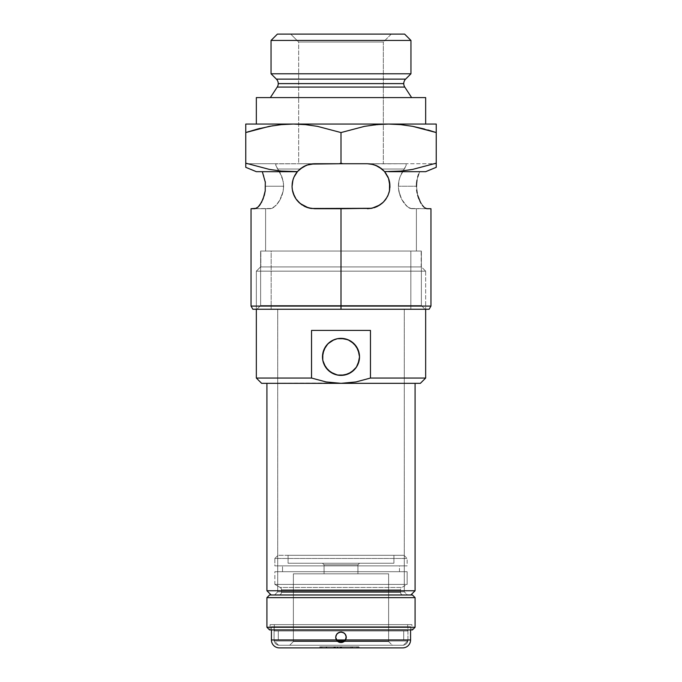 <?xml version="1.0" encoding="UTF-8"?>
<svg xmlns="http://www.w3.org/2000/svg" width="682" height="682" viewBox="0 0 682 682"><rect width="100%" height="100%" fill="white"/><g stroke="black" fill="none" stroke-linecap="round" stroke-linejoin="round"><path stroke-width="0.51" stroke-dasharray="3.41 2.56" d="M277.216 87.074L404.784 87.074L277.216 87.074M403.753 83.613L278.247 83.613L403.753 83.613M389.448 190.917L389.942 186.229L389.448 190.926L388.032 195.308L383.045 202.435L375.953 207.047L379.712 205.077M371.818 208.291L375.953 207.047L367.453 208.718L374.103 207.712L367.453 208.718L373.676 207.84L381.826 203.526L386.029 198.905L388.859 193.134L388.084 195.197M259.833 205.043L258.972 206.135M283.644 186.229L265.528 186.229L283.644 186.229L283.226 190.917L283.644 186.229L283.149 181.148L283.644 186.229M282.067 195.308L283.226 190.917L280.379 199.178L282.067 195.308M278.409 202.435L280.379 199.178L276.295 205.077L278.409 202.435M275.23 206.152L276.295 205.077L275.23 206.152M272.186 208.291L274.19 207.047L270.396 208.718L272.186 208.291M420.24 201.915L423.88 207.038L426.975 208.718L411.604 208.718L416.404 208.718L416.404 251.044L265.596 251.044L265.596 208.718L270.396 208.718L255.025 208.718L271.751 208.462L276.474 204.881L279.68 200.448L283.175 191.173L283.542 183.901L282.016 177.005L277.685 169.034L300.054 169.034L296.823 172.375L294.292 176.459M299.927 203.321L306.03 207.038L310.182 208.291L314.547 208.718L306.048 207.047L308.511 207.891M299.219 202.69L299.654 203.083M294.3 196.015L296.082 199.067M293.141 193.134L292.058 186.229L292.535 190.832L293.908 195.171L296.056 199.033L298.869 202.358L306.03 207.038L298.955 202.435L293.985 195.342M293.951 195.265L292.535 190.832L292.058 186.229L292.552 190.917L293.968 195.308L296.159 199.178L302.288 205.077L310.182 208.291L367.453 208.718L373.676 207.84M371.451 164.098L375.296 165.146L381.946 169.034L404.315 169.034L400.198 176.442L398.851 181.139L398.356 186.229L398.782 190.934L401.613 199.17L403.599 202.443L407.81 207.055L411.604 208.718L409.814 208.283L406.77 206.152L401.613 199.17L398.782 190.934L398.356 186.229L416.472 186.229L417.734 195.512M341 306.073L430.956 306.073L341 306.073L341 208.718L367.453 208.718L314.547 208.718L341 208.718L341 306.073L251.044 306.073L341 306.073L341 309.253L341 306.073M429.123 309.253L341 309.253L429.123 309.253M260.626 305.545L421.374 305.545L425.082 309.253L256.918 309.253L260.626 305.545L260.626 251.044L421.374 251.044L421.374 305.545L260.626 305.545L421.374 305.545L421.374 251.044L260.626 251.044L260.626 305.545L256.918 309.253L425.082 309.253L257.327 309.253L425.082 309.253L421.374 305.545L260.626 305.545M245.759 165.777L245.759 163.74L245.759 165.777L245.759 163.74L276.074 163.74L247.489 163.74L269.288 169.383L281.257 171.088L297.454 171.608L300.984 168.292L305.135 165.803L309.73 164.26L314.521 163.74L339.269 163.74L341 163.169L341 132.564L364.563 126.34L383.335 124.167L383.335 42.037L298.665 42.037L290.728 34.1L391.272 34.1L383.335 42.037L383.335 163.74L298.665 163.74L298.665 42.037L383.335 42.037L298.665 42.037L298.665 163.74L383.335 163.74L298.665 163.74L383.335 163.74L383.335 124.167L364.563 126.34L341 132.564L341 163.169L342.731 163.74L367.453 163.74L372.27 164.26L376.865 165.803L381.016 168.292L384.546 171.608L388.621 171.676L400.718 171.088L412.678 169.383L436.241 163.169L436.241 132.564L436.241 165.777M256.338 124.056L425.662 124.056L256.338 124.056M270.362 97.594L411.638 97.594L270.362 97.594M405.62 79.121L276.38 79.121L405.62 79.121M386.327 173.987L384.316 171.344L387.964 177.005L384.605 171.676L419.677 171.676L384.546 171.608M387.819 176.689L387.385 175.811M387.35 175.734L386.6 174.43M388.851 179.289L388.28 177.729M389.823 183.893L389.396 191.173L389.908 187.55M389.703 182.947L389.286 180.832M389.942 186.757L389.925 185.316M388.339 194.575L389.396 191.173L386.805 197.686L388.339 194.575M385.466 199.69L386.319 198.479M382.593 202.861L384.878 200.448L380.01 204.881L382.593 202.861M377.163 206.518L380.01 204.881L374.103 207.712M375.279 207.311L376.438 206.842M292.638 181.148L294.292 176.442L292.638 181.148L292.058 186.229L292.246 183.305M416.651 182.682L417.375 178.352L419.677 171.676L425.679 171.676L412.84 171.676L425.679 171.676L419.677 171.676L417.375 178.352L416.472 186.229L417.64 195.163L418.918 199.033L422.167 205.043L425.508 208.291L430.956 208.718L426.975 208.718L424.809 207.84M389.635 189.937L389.942 186.629L389.081 180.065M388.783 179.085L388.305 177.789M436.241 163.169L436.241 167.32L436.241 163.74L436.241 167.32L425.679 171.676L384.605 171.676L387.973 177.022L389.754 183.287M389.183 192.034L389.541 190.457M382.235 203.176L383.489 202M311.171 208.462L314.547 208.718L311.171 208.462L304.837 206.518L297.855 201.301M293.627 194.481L297.122 200.448L295.178 197.661M292.604 191.173L293.149 193.159M297.684 171.344L294.036 177.005L292.842 180.329L292.177 183.901L292.365 189.946M310.574 164.089L306.704 165.146L312.544 163.825M265.196 181.455L262.323 171.676L256.321 171.676L245.759 167.32L245.759 124.056M265.264 190.474L265.349 182.682M261.76 201.915L264.079 196.152L265.136 191.446M260.243 204.464L261.377 202.622M303.123 166.851L300.054 169.034L277.685 169.034L276.338 166.851L277.685 169.034L300.054 169.034L277.685 169.034L275.758 165.155L276.346 166.851L275.69 164.541L276.074 163.74L245.759 163.74L314.547 163.74L275.869 163.825L314.547 163.74L276.074 163.74L275.758 165.146L282.016 177.005L283.542 183.901L283.175 191.173L279.68 200.448L276.474 204.881L271.751 208.462L251.044 208.718L255.025 208.718L258.384 206.782L262.033 201.378L264.079 196.152L265.332 189.937L265.409 183.313L264.284 177.022L262.323 171.676L297.395 171.676L293.482 178.352L292.058 186.229M412.721 126.349L400.743 124.644L388.621 124.056L436.241 124.056L436.241 129.034M294.343 124.056L305.493 124.644L317.462 126.349L341 132.564L317.462 126.349L305.493 124.644L293.379 124.056M281.282 124.644L273.005 125.71M259.978 128.387L269.296 126.349L245.759 132.564L245.759 167.32L245.759 163.74L247.489 163.74L269.288 169.383L281.257 171.088L293.379 171.676L256.321 171.676L297.454 171.608L293.976 177.132M384.077 201.378L387.734 195.956M376.532 206.808L379.32 205.333M385.986 198.965L384.878 200.448M387.964 177.005L389.584 182.23M374.699 164.933L375.305 165.155M369.917 163.876L405.926 163.74L367.453 163.74L405.926 163.74L406.242 165.155L404.315 169.034L381.946 169.034L404.315 169.034L405.662 166.843L404.315 169.034L381.946 169.034L381.306 168.514M373.284 164.507L371.34 164.081M378.825 166.826L373.642 164.609M381.877 168.974L378.911 166.877M310.182 208.291L367.453 208.718M292.331 182.716L292.067 187.064M426.975 208.718L410.249 208.462L416.404 208.718L411.604 208.718L416.404 208.718L416.404 251.044L265.963 251.044L421.374 251.044L265.596 251.044L265.596 208.718L270.396 208.718L255.025 208.718L257.191 207.84L259.612 205.333M281.802 176.442L283.149 181.148L279.893 172.367L281.802 176.442M277.685 169.034L279.893 172.367L277.685 169.034M296.176 173.254L297.557 171.489M292.842 180.329L294.053 176.962M294.036 177.005L295.673 173.987M292.211 183.603L292.501 181.787M292.467 190.534L292.203 188.786M293.413 193.927L292.817 192.034M295.195 197.686L293.661 194.575M298.75 202.239L297.488 200.883M301.188 204.319L299.765 203.176M303.908 206.041L302.322 205.103M306.866 207.362L305.127 206.646M310.105 208.274L308.111 207.771M381.588 203.722L379.746 205.06M384.597 200.789L383.088 202.401M387.291 196.834L385.893 199.101M388.902 193.006L388.067 195.231M389.362 181.148L389.942 186.229L389.362 181.148L387.708 176.442L385.168 172.367M388.075 177.235L389.115 180.167M385.756 173.16L387.367 175.768M383.224 170.185L384.929 172.069M402.721 171.344L401.263 173.987L402.721 171.344M399.984 177.005L399.021 180.329L399.984 177.005M398.459 183.901L399.021 180.329L398.39 187.55L398.459 183.901M398.825 191.173L398.39 187.55L399.695 194.575L398.825 191.173M400.888 197.686L399.695 194.575L400.888 197.686M403.889 202.861L402.32 200.448L403.889 202.861M407.163 206.518L405.526 204.881L407.163 206.518M410.249 208.462L408.748 207.712L410.249 208.462M412.84 171.676L395.134 171.676L412.84 171.676M306.84 165.095L300.054 169.034M378.868 166.851L376.984 165.854M373.404 164.541L372.525 164.319M416.48 185.461L416.472 186.229L398.356 186.229L398.851 181.139L400.198 176.442L406.242 165.155L405.926 163.74L436.241 163.74L339.269 163.74L342.731 163.74L341 163.169L339.269 163.74L314.547 163.74M277.395 34.1L404.605 34.1L277.395 34.1M290.728 34.1L391.272 34.1L290.728 34.1L298.665 42.037L383.335 42.037L391.272 34.1L290.728 34.1M252.877 309.253L341 309.253L252.877 309.253M436.241 125.113L436.241 124.056L388.621 124.056M410.956 73.784L271.044 73.784L410.956 73.784M271.044 40.451L410.956 40.451L271.044 40.451M425.662 97.594L256.338 97.594L425.662 97.594M411.638 97.594L271.717 97.594L411.638 97.594M333.123 251.044L260.626 251.044L333.123 251.044M292.919 180.057L292.416 182.205M303.089 166.877L300.123 168.974M308.358 164.609L303.175 166.826M310.651 164.081L308.716 164.507M297.224 171.881L297.863 171.148M294.292 176.442L296.832 172.367M297.454 171.608L256.321 171.676L250.925 169.426M428.194 170.619L425.679 171.676L388.621 171.676L400.718 171.088L412.678 169.383L434.511 163.74M436.241 167.32L431.084 169.426M400.726 124.644L389.584 124.056M412.712 126.349L400.743 124.644M427.827 129.947L424.536 129.043M436.241 126.332L436.241 128.054M245.759 125.113L245.759 124.644M245.759 129.034L245.759 132.564M245.759 128.054L245.759 126.332M257.489 129.034L249.143 131.464M425.662 271.155L421.425 266.918L260.575 266.918L256.338 271.155L425.662 271.155L256.338 271.155L256.338 309.253L256.338 271.155L425.662 271.155L425.662 309.253L425.662 271.155L256.338 271.155L260.575 266.918L421.425 266.918L260.959 266.918L421.425 266.918L425.662 271.155M271.155 594.985L410.845 594.985L271.155 594.985M333.464 382.977L261.632 383.335L420.368 383.335L266.918 383.335L415.082 383.335L333.737 383.335L341 383.335L355.953 381.937L370.462 378.041L370.462 330.42L311.538 330.42L311.538 378.041L326.047 381.937L333.464 382.977M256.338 378.041L311.538 378.041L256.338 378.041M410.845 309.253L271.155 309.253L271.155 251.044L410.845 251.044L410.845 309.253L409.507 309.253L410.845 309.253L410.845 251.044L341 251.044L421.161 251.044L260.839 251.044L260.839 266.918L421.161 266.918L421.161 251.044L271.155 251.044L410.845 251.044L271.155 251.044L271.155 309.253L410.845 309.253M359.158 360.531L359.516 356.874A18.516 18.516 0 0 0 344.632 338.715L347.488 339.525M337.343 338.715L337.377 338.715A18.516 18.516 0 0 0 337.385 375.04L344.632 375.032A18.516 18.516 0 0 0 359.516 356.874L358.417 363.165M359.15 353.191L356.388 346.567L354.103 343.779L349.678 340.514L354.094 343.779L356.388 346.567L358.417 350.574M324.257 348.962L327.906 343.779L325.612 346.575L330.693 341.486L327.906 343.779L334.538 339.517M322.842 353.242L322.484 356.874L323.464 350.923M323.865 349.849L323.362 351.23M340.991 338.357L337.377 338.715L344.649 338.715M277.719 591.814L404.281 591.814L407.461 594.985L274.539 594.985L277.719 591.814L277.719 309.253L404.281 309.253L404.281 591.814L277.719 591.814L404.281 591.814L404.281 309.253L277.719 309.253L277.719 591.814L274.539 594.985L407.461 594.985L275.818 594.985L407.461 594.985L404.281 591.814L277.719 591.814M358.459 363.046L356.388 367.18L351.307 372.261L356.388 367.18L354.086 369.985M349.678 373.233L351.298 372.261L349.678 373.233M330.702 372.27L332.322 373.233M327.906 369.976L330.693 372.261L325.612 367.18L327.906 369.976L333.916 373.983L341 375.39A18.516 18.516 0 0 0 341.009 375.39L340.753 375.39M322.842 360.505L325.612 367.172L323.362 362.526M323.43 351.008L325.604 346.584L323.907 349.755M334.495 339.534L337.385 338.707M351.324 341.494L354.444 344.137M359.252 353.753L359.516 356.874M359.158 353.25L359.269 353.822M347.581 339.559L349.678 340.514M322.748 353.719L322.833 353.259M359.252 359.994L359.158 360.497M260.839 251.044L421.161 251.044L421.161 266.918L260.839 266.918L421.161 266.918L260.839 266.918L260.839 251.044M415.082 590.757L266.918 590.757L415.082 590.757M266.918 383.335L333.737 383.335L266.918 383.335M425.662 378.041L370.462 378.041L370.462 330.42L311.538 330.42L311.538 378.041L326.047 381.937L341 383.335L355.953 381.937L370.462 378.041L425.662 378.041M322.484 356.899L323.89 363.958M341 375.39L344.615 375.04L351.29 372.27M404.281 309.253L277.719 309.253L404.281 309.253M352.074 371.716L351.298 372.261M325.945 367.666L325.604 367.163M355.902 345.876L356.405 346.592M357.828 349.15L359.167 353.259M311.538 330.42L370.462 330.42L311.538 330.42M399.473 571.704L399.473 565.881L282.527 565.881L282.527 571.704L399.473 571.704L282.527 571.704L282.527 565.881L407.145 565.881L407.145 558.473L403.966 555.301L278.034 555.301L274.855 558.473L407.145 558.473L274.855 558.473L274.855 565.881L407.145 565.881L274.855 565.881L274.855 558.473L407.145 558.473L407.145 565.881L282.527 565.881L399.473 565.881L399.473 571.704L274.855 571.704L274.855 584.406L280.149 587.458L401.851 587.458L407.145 584.406L274.855 584.406L407.145 584.406L407.145 571.704L274.855 571.704L407.145 571.704L407.145 584.406L274.855 584.406L274.855 571.704L399.473 571.704M357.931 564.824L324.069 564.824L322.484 563.238L359.516 563.238L357.931 564.824L357.931 573.818L324.069 573.818L324.069 564.824L357.931 564.824L324.069 564.824L324.069 573.818L357.931 573.818L357.931 564.824L359.516 563.238L322.484 563.238L393.915 563.238L288.085 563.238L288.085 555.301L393.915 555.301L393.915 563.238L393.915 555.301L278.034 555.301L393.915 555.301L288.085 555.301L288.085 563.238L393.915 563.238L322.484 563.238L324.069 564.824L357.931 564.824M293.379 641.549L388.621 641.549L392.329 645.257L289.671 645.257L293.379 641.549L293.379 573.818L388.621 573.818L388.621 641.549L293.379 641.549L388.621 641.549L388.621 573.818L293.379 573.818L388.621 573.818L293.379 573.818L293.379 641.549L289.671 645.257L403.437 645.257L407.674 641.02L344.777 641.02L407.674 641.02L407.674 639.963L345.586 639.963L407.674 639.963L407.674 641.02L274.326 641.02L278.563 645.257L403.437 645.257L290.66 645.257L392.329 645.257L388.621 641.549L293.379 641.549M337.223 641.02L274.326 641.02L337.223 641.02M280.149 587.458A2.643 2.643 0 0 1 281.47 589.751L400.53 589.751A2.643 2.643 0 0 1 401.851 587.458L280.149 587.458L401.851 587.458A2.643 2.643 0 0 0 400.53 589.751L281.47 589.751L281.47 592.343L400.53 592.343L400.53 589.751L400.53 592.343L281.47 592.343A2.643 2.643 0 0 1 278.827 594.985L403.173 594.985A2.643 2.643 0 0 1 400.53 592.343A2.643 2.643 0 0 0 403.173 594.985L278.827 594.985A2.643 2.643 0 0 0 281.47 592.343L400.53 592.343L281.47 592.343L281.47 589.751L400.53 589.751L281.47 589.751A2.643 2.643 0 0 0 280.149 587.458L274.855 584.406L407.145 584.406L401.851 587.458L280.149 587.458M411.902 629.912L270.098 629.912L270.098 624.618L411.902 624.618L411.902 629.912L411.902 624.618L270.098 624.618L411.902 624.618L270.098 624.618L270.098 629.912L411.902 629.912M274.326 624.618L274.326 630.969L407.674 630.969L407.674 624.618L274.326 624.618L407.674 624.618L407.674 630.969L274.326 630.969L407.674 630.969L274.326 630.969L274.326 624.618L407.674 624.618L274.326 624.618M278.299 630.969L278.299 639.963L403.701 639.963L403.701 630.969L278.299 630.969L403.701 630.969L403.701 639.963L274.326 639.963L274.326 641.02L274.326 639.963L407.674 639.963L278.299 639.963L403.701 639.963L278.299 639.963L278.299 630.969L403.701 630.969L278.299 630.969M403.966 555.301L353.285 555.301L403.966 555.301L407.145 558.473L274.855 558.473L278.034 555.301L403.966 555.301M288.085 563.238L330.676 563.238L288.085 563.238M324.069 573.818L357.931 573.818L324.069 573.818M278.563 645.257L328.818 645.257L278.563 645.257L274.326 641.02L407.674 641.02L403.437 645.257L278.563 645.257M274.326 639.963L327.991 639.963L274.326 639.963M269.569 629.912L412.431 629.912L269.569 629.912M270.098 629.912L410.538 629.912L270.098 629.912M266.918 597.628L415.082 597.628L266.918 597.628M415.082 627.261L266.918 627.261L415.082 627.261M274.855 565.881L328.093 565.881L274.855 565.881M407.145 571.704L353.907 571.704L407.145 571.704M336.115 635.292L335.706 637.32L337.258 633.578L335.808 636.289L336.414 639.963L274.062 639.963L274.062 626.732L407.938 626.732L407.938 639.963L345.586 639.963L346.294 637.32L345.885 635.292L343.029 632.427L341 632.026L337.258 633.578L338.971 632.427L343.02 632.427L344.742 633.578L346.294 637.32L344.742 633.578L341 632.026L337.258 633.578L335.706 637.32L337.258 641.063L341 642.606L343.643 641.898L345.586 639.963L407.938 639.963A5.294 5.294 0 0 1 402.644 645.257L279.356 645.257A5.294 5.294 0 0 1 274.062 639.963L336.414 639.963L271.419 639.963L336.414 639.963L338.357 641.898L341 642.606L343.643 641.898L345.586 639.963L346.294 637.32L345.399 634.379L343.029 632.427L341 632.026L338.059 632.913L336.601 634.379M350.966 647.9L350.966 646.843L351.042 647.9L341 647.9L402.644 647.9L279.356 647.9L350.966 647.9L335.177 647.9L341 647.9L341 646.843L335.442 646.843L335.442 647.9L335.459 646.843L350.966 646.843L350.966 647.9L350.966 646.843L341.878 646.843L341.878 647.9L351.042 647.9L351.042 646.843L335.177 646.843L335.177 647.9L335.177 646.843L352.441 646.843L335.442 646.843L341.529 646.843L341.529 647.9L341.529 646.843L350.966 646.843L350.966 647.9M271.419 626.732L271.419 629.912L271.419 626.732L410.581 626.732L271.419 626.732M410.581 629.912L410.581 626.732L410.581 629.912M407.938 626.732L274.062 626.732L407.938 626.732L274.062 626.732L274.062 639.963A5.294 5.294 0 0 0 279.356 645.257L402.644 645.257A5.294 5.294 0 0 0 407.938 639.963L345.569 639.989L407.938 639.963L407.938 626.732M321.955 647.9L358.988 647.9L319.832 647.9L319.832 646.843L321.955 646.843L321.955 647.9L321.955 646.843L319.832 646.843L319.832 647.9L319.832 646.843L319.832 647.9L356.874 647.9L356.874 646.843L321.955 646.843L321.955 647.9L321.955 646.843L356.874 646.843L356.874 647.9L358.988 647.9L358.988 646.843L356.874 646.843L358.988 646.843L358.988 647.9L358.988 646.843L358.988 647.9L356.874 647.9L356.874 646.843L356.874 647.9L320.89 647.9L320.89 646.843L358.988 646.843L320.89 646.843L321.955 646.843L321.955 647.9L321.955 646.843L320.89 646.843L320.89 647.9L320.89 646.843L320.89 647.9L356.874 647.9L356.874 646.843L321.955 646.843L321.955 647.9L321.955 646.843L356.874 646.843L356.874 647.9L357.931 647.9L357.931 646.843L356.874 646.843L357.931 646.843L357.931 647.9L357.931 646.843L357.931 647.9L356.874 647.9L356.874 646.843L356.874 647.9L321.955 647.9L357.931 647.9L321.955 647.9M346.115 638.684L344.734 641.071L342.304 642.444M341 642.606L342.373 642.427L338.357 641.898L340.957 642.606M336.448 640.006L337.215 641.012M338.98 642.205L336.414 639.963L335.706 637.32L336.414 639.963L274.062 639.963L336.414 639.963L335.8 638.301M346.192 636.289L345.885 635.292M346.294 637.303L345.586 639.963L346.294 637.32M343.941 632.922L345.399 634.379M343.029 632.427L342.032 632.129M339.968 632.129L341 632.026M337.249 633.587L338.98 632.427M335.706 637.32L335.808 636.28M319.832 646.843L321.145 646.843L319.832 646.843M335.459 646.843L335.442 647.9L340.207 647.9L340.207 646.843L335.442 646.843L335.459 647.9L337.232 647.9L337.232 646.843L335.459 646.843L335.177 647.9L335.177 646.843L335.177 647.9L340.471 647.9L340.471 646.843L340.471 647.9L352.287 647.9L334.657 647.9L337.36 647.9L337.36 646.843L334.657 646.843L334.657 647.9L334.657 646.843L352.287 646.843L352.287 647.9L352.287 646.843L341.145 646.843L341.145 647.9L352.441 647.9L334.12 647.9L334.12 646.843L334.12 647.9L334.12 646.843L334.12 647.9L333.856 646.843L326.712 646.843L326.712 647.9L333.856 647.9L326.712 647.9L326.712 646.843L333.856 646.843L333.856 647.9L326.184 647.9L337.829 647.9L335.177 647.9L335.442 646.843M320.89 647.9L321.546 647.9L320.89 647.9M337.829 646.843L337.829 647.9L337.232 647.9L337.232 646.843L337.829 646.843L337.36 646.843L337.36 647.9L337.829 647.9L337.829 646.843M326.712 646.843L326.712 647.9L326.184 647.9L326.184 646.843L326.712 646.843L326.184 646.843L326.184 647.9L326.712 647.9L326.712 646.843M341.145 646.843L340.471 646.843L340.471 647.9L341.145 647.9L341.145 646.843M352.287 646.843L352.287 647.9L352.287 646.843M334.657 646.843L334.12 646.843L334.12 647.9L334.657 647.9L334.657 646.843L334.657 647.9L334.12 647.9L334.12 646.843L334.657 646.843M341 646.843L341.529 646.843L341.529 647.9L341 647.9L341 646.843M341.878 647.9L341.529 646.843L341.878 647.9M340.207 647.9L340.471 646.843L340.207 647.9M333.856 647.9L334.12 646.843L333.856 647.9M344.214 641.515L342.373 642.427L345.586 639.963M337.786 641.523L338.357 641.898M352.441 646.843L352.441 647.9"/><path stroke-width="1.02" d="M404.784 87.074L277.216 87.074A6.351 6.351 0 0 0 278.247 83.613L403.753 83.613A6.351 6.351 0 0 0 404.784 87.074A6.351 6.351 0 0 1 405.62 79.121L410.956 73.784L271.044 73.784L276.38 79.121A6.351 6.351 0 0 1 277.216 87.074L270.362 97.594L277.216 87.074L404.784 87.074L411.638 97.594L404.784 87.074M371.34 164.081L376.865 165.803L381.016 168.292L384.546 171.608L381.016 168.292L376.865 165.803L372.27 164.26L367.453 163.74L342.731 163.74L341 163.169L341 132.564L364.538 126.349L376.507 124.644L388.621 124.056L400.718 124.644L412.678 126.34L436.241 132.564L436.241 163.169L412.712 169.383L400.743 171.088L384.546 171.608L388.518 178.352L389.942 186.229L389.465 190.832L388.092 195.163L385.944 199.033L383.131 202.349L377.913 206.135L371.818 208.291L341 208.718L341 309.253L429.123 309.253L252.877 309.253L341 309.253L341 306.073L430.956 306.073L341 306.073L341 208.718L314.547 208.718L308.324 207.84L300.174 203.526L295.971 198.905L294.36 196.152L292.365 189.937L292.058 186.629L292.91 180.074L294.027 177.022L297.454 171.608L281.282 171.088L269.322 169.383L245.759 163.169L245.759 132.564L269.288 126.349L281.257 124.644L293.379 124.056L305.476 124.644L317.437 126.34L341 132.564L341 163.169L339.269 163.74L314.547 163.74L309.73 164.26L305.135 165.803L300.984 168.292L297.454 171.608L300.984 168.292L305.135 165.803L309.73 164.26L314.547 163.74L306.704 165.146L300.046 169.034L297.684 171.344L303.132 166.851L308.622 164.532L314.547 163.74L312.484 163.833M259.092 205.99L256.492 208.291L251.044 208.718L251.044 306.073L341 306.073L251.044 306.073L252.877 309.253M259.833 205.043L263.082 199.033L265.221 190.832L265.298 182.205L262.323 171.676L265.298 182.205L265.221 190.832L264.36 195.163L261.521 202.349L258.12 207.038L255.025 208.718L251.044 208.718M308.511 207.891L310.591 208.368M297.199 200.542L298.929 202.409M296.44 199.57L296.133 199.144M296.193 199.221L297.028 200.329M436.241 165.777L436.241 163.169L412.712 169.383L400.743 171.088L384.546 171.608L388.518 178.352L389.584 182.205L389.465 190.832L388.092 195.163L385.944 199.033L383.131 202.349L379.772 205.043L371.818 208.291L311.393 208.496L305.425 206.782L300.174 203.526L295.971 198.905L293.141 193.134L293.951 195.265M293.985 195.342L294.3 196.015M425.278 208.155L425.756 208.411M423.028 206.135L424.093 207.251M417.64 195.163L420.479 202.349M294.343 124.056L245.759 124.056L293.379 124.056L305.476 124.644L317.437 126.34L341 132.564L364.538 126.349L376.507 124.644L388.621 124.056L436.241 124.056L293.379 124.056L281.282 124.644L269.296 126.349L281.257 124.644L293.379 124.056L388.621 124.056L400.718 124.644L412.678 126.34L436.241 132.564L412.687 126.349L424.536 129.043M410.956 40.451L404.605 34.1L277.395 34.1L271.044 40.451L410.956 40.451L271.044 40.451L271.044 73.784L410.956 73.784L410.956 40.451L410.956 73.784L405.62 79.121A6.351 6.351 0 0 0 403.753 83.613L278.247 83.613A6.351 6.351 0 0 0 276.38 79.121L405.62 79.121L276.38 79.121L271.044 73.784L271.044 40.451L277.395 34.1L404.605 34.1L410.956 40.451M425.662 124.056L425.662 97.594L256.338 97.594L256.338 124.056L256.338 97.594L425.662 97.594L425.662 124.056M384.316 171.344L381.946 169.034L384.316 171.344M388.28 177.729L387.819 176.689M386.6 174.43L386.327 173.987M389.286 180.832L388.851 179.289M389.925 185.316L389.703 182.947M389.908 187.55L389.942 186.757M384.878 200.448L385.466 199.69M386.319 198.479L385.986 198.965M374.103 207.712L375.279 207.311M376.438 206.842L377.137 206.527M306.048 207.047L306.661 207.285M309.551 208.155L310.182 208.291M298.58 202.068L299.151 202.622M293.823 194.975L294.121 195.64M292.459 190.491L292.569 191.02M292.067 185.598L292.058 186.408M292.714 180.832L292.484 181.872M294.292 176.442L294.547 175.939M297.037 172.12L296.474 172.836M418.62 174.2L417.716 177.022L418.62 174.2M417.017 180.074L416.591 183.313L417.017 180.074M416.472 186.629L416.591 183.313L416.472 186.629M417.162 193.134L416.668 189.937L417.162 193.134M418.867 198.905L417.921 196.152L418.867 198.905M421.152 203.526L419.967 201.378L421.152 203.526M423.616 206.782L422.388 205.333L423.616 206.782M426.642 208.692L430.956 208.718L426.975 208.718L424.809 207.84M389.081 180.065L388.783 179.085M388.305 177.789L387.973 177.022M389.754 183.305L389.669 182.716M389.541 190.457L389.183 192.034M379.32 205.333L382.235 203.176M383.489 202L384.077 201.378M293.149 193.159L293.627 194.481M293.141 193.134L292.467 190.534M245.759 124.056L245.759 165.777M265.349 182.682L265.196 181.455M265.136 191.446L265.264 190.474M261.377 202.622L261.76 201.915M259.322 205.717L260.243 204.464M250.925 169.426L256.321 171.676L293.379 171.676L281.282 171.088L269.322 169.383L245.759 163.169L247.489 163.74L245.759 163.169L245.759 167.32L256.321 171.676L297.369 171.711M389.635 189.937L389.754 183.313M387.734 195.956L388.084 195.197M376.575 206.782L374.026 207.737M389.584 182.23L389.823 183.893M376.984 165.854L373.378 164.532L378.877 166.851L383.224 170.185M310.566 164.098L339.269 163.74L341 163.169L342.731 163.74L339.269 163.74L367.453 163.74L373.404 164.541M384.247 171.267L381.877 168.974M292.058 186.229L292.211 183.603M292.527 181.625L292.331 182.716M293.695 177.789L293.217 179.085M295.323 174.541L294.752 175.555M292.365 189.937L292.058 186.629L292.91 180.074L294.027 177.022L297.454 171.608L293.379 171.676L297.395 171.676M295.613 174.089L296.176 173.254M292.501 181.787L292.876 180.21M292.203 188.786L292.067 187.064M293.959 195.291L293.413 193.927M292.817 192.034L292.604 191.173M295.178 197.661L294.803 197.004M297.122 200.448L296.593 199.783M295.536 198.249L295.195 197.686M299.407 202.861L298.75 202.239M302.322 205.103L301.188 204.319M305.127 206.646L303.908 206.041M308.111 207.771L306.866 207.362M311.282 208.479L310.105 208.274M371.818 208.291L367.453 208.718M383.088 202.401L381.588 203.722M385.893 199.101L384.597 200.789M388.067 195.231L387.291 196.834M389.448 190.926L388.902 193.006M389.115 180.167L389.473 181.625M387.367 175.768L388.075 177.235M384.929 172.069L385.756 173.16M384.409 171.446L378.868 166.851M428.194 170.619L431.084 169.426L425.679 171.676L388.621 171.676L425.679 171.676L436.241 167.32L436.241 124.056M306.704 165.146L303.123 166.851M372.525 164.319L368.783 163.774M434.511 163.74L436.241 163.169M416.702 182.205L416.472 186.229M293.405 178.556L292.919 180.057M293.976 177.132L293.524 178.241M295.485 174.294L295.17 174.814M300.123 168.974L297.744 171.276M314.547 163.74L310.651 164.081M297.863 171.148L300.071 169.008M296.832 172.367L297.224 171.881M292.246 183.305L292.638 181.148M381.946 169.034L375.305 165.155L371.443 164.098M385.168 172.367L384.742 171.838M431.075 169.426L436.241 167.32M256.321 171.676L255.878 171.489M245.759 126.349L245.759 132.564L257.464 129.043L273.005 125.71M427.827 129.947L436.241 132.564L436.241 126.349M389.584 124.056L388.621 124.056M436.241 128.054L436.241 129.034M245.759 129.051L245.759 128.054M249.143 131.464L245.759 132.564M259.978 128.387L257.489 129.034M293.379 124.056L281.282 124.644M266.918 590.757L271.155 594.985L266.918 590.757L415.082 590.757L266.918 590.757L266.918 383.335L266.918 590.757M410.845 594.985L415.082 590.757L415.082 383.335L415.082 590.757L410.845 594.985M261.632 383.335L256.338 378.041L311.538 378.041L311.538 330.42L370.462 330.42L370.462 378.041L425.662 378.041L425.662 309.253L425.662 378.041L370.462 378.041L355.953 381.937L341 383.335L261.632 383.335L341 383.335L326.047 381.937L311.538 378.041L311.538 330.42L370.462 330.42L370.462 378.041L355.953 381.937L341 383.335L420.368 383.335L341 383.335L326.047 381.937L311.538 378.041L256.338 378.041L256.338 309.253L256.338 378.041L261.632 383.335M344.572 338.707L349.678 340.514L344.64 338.715A18.516 18.516 0 0 0 341.009 338.357L348.11 339.772L354.103 343.779L358.101 349.772L359.516 356.874L359.158 353.233L356.388 346.567L351.307 341.486L348.11 339.772L344.632 338.715L337.385 338.707L332.322 340.514L327.906 343.779L330.429 341.673M340.974 338.357A18.516 18.516 0 0 0 337.385 338.715L340.991 338.357L347.811 339.653M325.732 346.396L327.906 343.779L323.899 349.755L322.484 356.874L322.842 353.242L325.621 346.558M359.516 356.908L359.516 356.874A18.516 18.516 0 0 1 341 375.39A18.516 18.516 0 0 1 322.484 356.874L322.842 360.505L322.484 356.874A18.516 18.516 0 0 1 341 338.357A18.516 18.516 0 0 1 359.516 356.874L359.158 353.233L359.516 356.874L358.459 363.046M356.14 367.547L357.948 364.35M358.417 363.165L359.516 356.874L358.101 363.975L359.516 356.874L358.417 350.574M332.322 373.233L337.377 375.032L341 375.39L348.11 373.975L344.64 375.032L348.11 373.975L354.103 369.968L352.074 371.716M330.045 371.809L330.702 372.27M323.362 362.526L325.612 367.18L323.882 363.932M328.025 343.66L325.715 346.413M330.045 341.938L333.89 339.772L337.377 338.715L334.376 339.576M349.678 340.514L351.955 341.938M351.895 341.895L351.324 341.494M359.209 353.523L356.396 346.584L357.982 349.482M356.396 346.584L351.29 341.477L348.084 339.764M323.464 350.923L324.257 348.962M322.484 356.874L322.842 353.242L322.765 360.122M328.025 370.087L333.89 373.975L337.385 375.04A18.516 18.516 0 0 0 344.632 375.032L337.385 375.04L330.293 371.988M358.34 363.378L356.064 367.649M354.103 369.959L348.11 373.975L344.632 375.032L337.377 375.032L333.89 373.975L327.906 369.976L323.899 363.992L322.842 360.505M359.201 360.309L356.396 367.163L351.298 372.261M322.833 360.488L325.604 367.163L330.71 372.27L337.385 375.04L344.572 375.049M322.774 353.574L325.604 346.584M354.444 344.137L355.902 345.876M333.916 339.764L327.906 343.779M344.615 375.04L351.29 372.27M344.777 641.02L337.223 641.02L344.777 641.02M415.082 597.628L412.431 594.985L269.569 594.985L266.918 597.628L415.082 597.628L266.918 597.628L266.918 627.261L269.569 629.912L412.431 629.912L415.082 627.261L266.918 627.261L415.082 627.261L415.082 597.628L415.082 627.261L412.431 629.912L269.569 629.912L266.918 627.261L266.918 597.628L269.569 594.985L412.431 594.985L415.082 597.628M345.365 634.328L346.294 637.32L345.885 635.292L346.294 637.32L345.586 639.963L336.414 639.963L345.586 639.963L343.643 641.898L341 642.606L338.357 641.898L336.414 639.963L271.419 639.963A7.937 7.937 0 0 0 279.356 647.9L402.644 647.9A7.937 7.937 0 0 0 410.581 639.963L345.586 639.963L410.581 639.963L410.581 629.912L410.581 639.963A7.937 7.937 0 0 1 402.644 647.9L279.356 647.9A7.937 7.937 0 0 1 271.419 639.963L336.414 639.963L335.706 637.32L336.627 634.337M336.558 634.439L338.971 632.427L341 632.026L338.119 632.879M338.016 632.947L341 632.026L343.984 632.947M343.881 632.879L341 632.026L343.941 632.913L345.442 634.439M271.419 629.912L271.419 639.963L271.419 629.912M346.192 636.28L345.586 639.963L344.742 641.063L346.294 637.32L346.115 638.684M343.694 641.873L344.742 641.063L342.373 642.427L339.627 642.427L343.643 641.898M342.483 642.393L338.98 642.205M338.417 641.933L336.414 639.963L337.266 641.063L335.706 637.32L335.876 638.659M337.36 641.157L338.357 641.898M345.885 635.292L345.399 634.379M343.029 632.427L344.794 633.629M341 632.026L342.032 632.129M338.059 632.922L339.968 632.129M336.601 634.379L337.258 633.578M335.808 636.289L336.115 635.292M335.8 638.301L335.706 637.32M335.894 638.71L336.414 639.963M345.586 639.963L344.734 641.063M430.956 208.718L430.956 306.073L429.123 309.253M425.662 378.041L420.368 383.335"/></g></svg>
